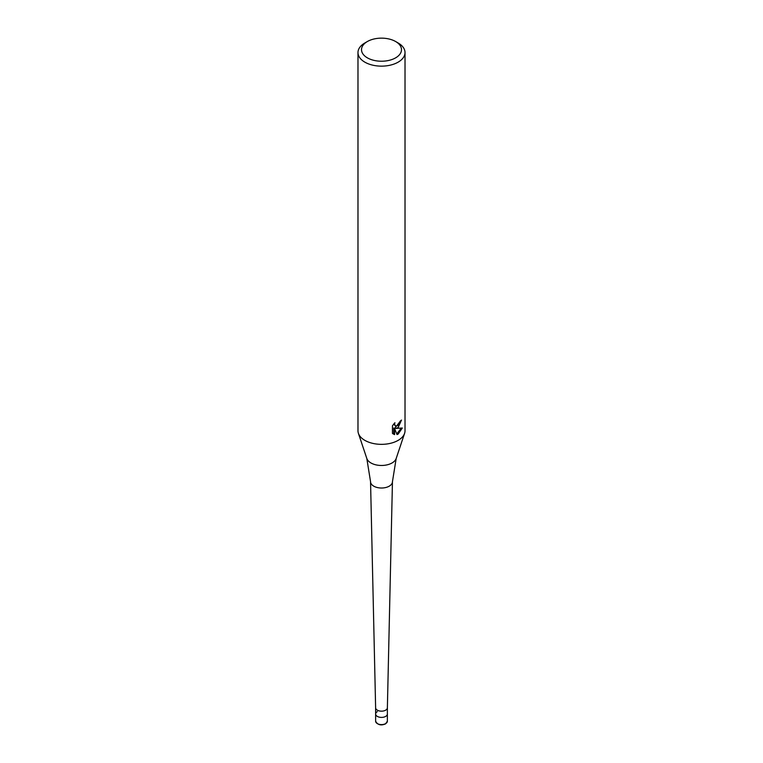 <?xml version="1.0" encoding="UTF-8"?>
<svg xmlns="http://www.w3.org/2000/svg" width="763" height="763" viewBox="0 0 763 763"><rect width="100%" height="100%" fill="white"/><g stroke="black" fill="none" stroke-linecap="round" stroke-linejoin="round"><path stroke-width="1.14" d="M387.375 721.207L385.534 723.877C380.937 725.813 377.628 724.926 375.625 721.207A5.875 3.395 180 0 0 379.249 724.345A5.875 3.395 180 0 0 385.658 723.61A5.875 3.395 180 0 0 387.375 721.207L387.375 707.787A5.875 3.395 180 0 1 387.375 707.816A5.875 3.395 180 0 1 385.658 710.172A5.875 3.395 180 0 1 379.287 710.916A5.875 3.395 180 0 1 375.625 707.816A5.875 3.395 180 0 1 375.625 707.768L375.625 714.006A5.875 3.395 180 0 1 377.342 711.612M385.658 716.409A5.875 3.395 180 0 1 379.249 717.144A5.875 3.395 180 0 1 375.625 714.006A5.875 3.395 180 0 0 379.249 717.144A5.875 3.395 180 0 0 385.658 716.409A5.875 3.395 180 0 0 387.375 714.006A5.875 3.395 180 0 1 385.658 716.409M366.812 458.477A14.964 8.641 180 0 0 377.113 465.096A14.964 8.641 180 0 0 392.077 462.95A14.964 8.641 180 0 0 396.188 458.477L392.449 481.691A10.949 6.323 180 0 1 392.449 481.768A10.949 6.323 180 0 1 389.244 486.165A10.949 6.323 180 0 1 377.37 487.547A10.949 6.323 180 0 1 370.551 481.768A10.949 6.323 180 0 1 370.551 481.691L366.812 458.477L358.41 433.346A23.519 13.572 180 0 1 357.981 430.771L357.981 52.571A23.519 13.572 180 0 1 364.876 42.966L367.365 41.526A19.991 11.54 180 0 1 395.635 41.526A19.991 11.54 180 0 1 395.635 57.845A19.991 11.54 180 0 1 367.365 57.845A19.991 11.54 180 0 1 367.365 41.526L364.876 42.966M395.635 41.526L398.124 42.966A23.519 13.572 180 0 1 405.019 52.571L405.019 430.771A23.519 13.572 180 0 1 404.59 433.346A23.519 13.572 180 0 1 398.124 440.375A23.519 13.572 180 0 1 374.614 443.751A23.519 13.572 180 0 1 358.41 433.346M398.124 427.576L395.873 428.415L402.32 428.005L398.124 434.109L397.018 434.567L394.585 428.482L394.585 434.624L392.44 433.365L392.44 425.792L394.91 422.721L394.576 424.228L395.492 426.031L398.124 425.535L400.079 421.252A23.519 13.572 0 0 0 401.51 420.06L398.124 427.576M405.019 52.571A23.519 13.572 180 0 1 398.124 62.165A23.519 13.572 180 0 1 372.497 65.113A23.519 13.572 180 0 1 357.981 52.571M400.556 420.88L395.034 427.938L395.873 428.415M395.492 426.031L393.737 423.98M393.04 433.889L393.737 434.128L393.737 427.995L394.585 428.482M396.76 433.889L401.214 428.243M393.737 434.137L394.585 434.624M385.239 723.849A5.293 3.052 180 0 1 377.561 723.725M375.625 707.816L370.551 481.768M396.188 458.477L404.59 433.346M387.375 707.816L392.449 481.768M375.625 721.207L375.625 714.006"/></g></svg>

